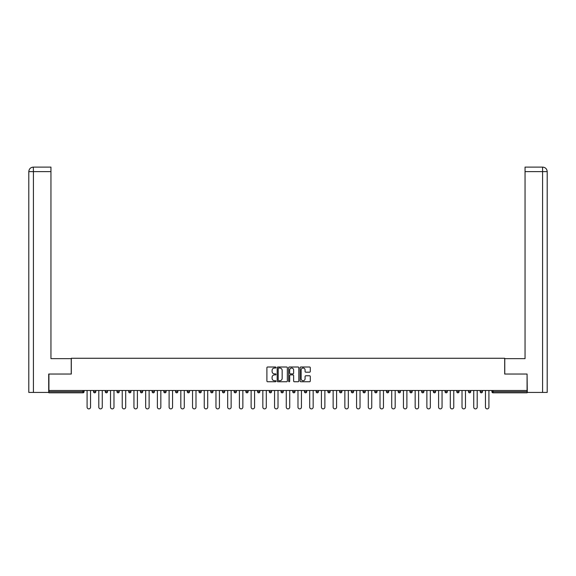 <?xml version="1.0" encoding="UTF-8"?>
<svg xmlns="http://www.w3.org/2000/svg" width="576" height="576" viewBox="0 0 576 576"><rect width="100%" height="100%" fill="white"/><g stroke="black" fill="none" stroke-linecap="round" stroke-linejoin="round"><path stroke-width="0.86" d="M275.983 367.517A0.518 0.518 0 0 0 275.465 367.006L267.631 367.006A0.734 0.734 0 0 0 266.897 367.74L266.897 381.01A0.734 0.734 0 0 0 267.631 381.744L275.465 381.744A0.518 0.518 0 0 0 275.983 381.233A0.518 0.518 0 0 0 275.465 380.714L274.45 380.714A2.362 2.362 0 0 1 272.095 378.353L272.095 377.251A2.362 2.362 0 0 1 274.45 374.89L275.465 374.89A0.518 0.518 0 0 0 275.983 374.378A0.518 0.518 0 0 0 275.465 373.86L274.45 373.86A2.362 2.362 0 0 1 272.095 371.498L272.095 370.397A2.362 2.362 0 0 1 274.45 368.035L275.465 368.035A0.518 0.518 0 0 0 275.983 367.517M309.542 372.197A0.734 0.734 0 0 0 310.284 371.462L310.284 367.74A0.734 0.734 0 0 0 309.542 367.006L300.845 367.006A0.734 0.734 0 0 0 300.11 367.74L300.11 381.01A0.734 0.734 0 0 0 300.845 381.744L309.542 381.744A0.734 0.734 0 0 0 310.284 381.01L310.284 376.51A0.734 0.734 0 0 0 309.542 375.775L305.82 375.775A0.734 0.734 0 0 0 305.086 376.51L305.086 378.742A1.973 1.973 0 0 1 303.113 380.714A1.973 1.973 0 0 1 301.14 378.742L301.14 370.008A1.973 1.973 0 0 1 303.113 368.035A1.973 1.973 0 0 1 305.086 370.008L305.086 371.462A0.734 0.734 0 0 0 305.82 372.197L309.542 372.197M33.422 392.436L28.8 392.436L28.8 171.619L33.422 171.619L33.314 167.112L50.954 167.112L50.954 171.619L33.422 171.619L33.422 392.436L48.701 392.436L48.701 374.04L71.309 374.04L71.309 358.265L504.691 358.265L504.691 374.04L527.069 374.04L527.069 390.485L48.931 390.485L48.931 391.687L82.951 391.687L82.951 390.485M48.931 374.04L48.931 390.485M287.352 367.74A0.734 0.734 0 0 0 286.618 367.006L277.92 367.006A0.734 0.734 0 0 0 277.178 367.74L277.178 381.01A0.734 0.734 0 0 0 277.92 381.744L286.618 381.744A0.734 0.734 0 0 0 287.352 381.01L287.352 367.74M289.382 367.006L298.08 367.006A0.734 0.734 0 0 1 298.822 367.74L298.822 381.01A0.734 0.734 0 0 1 298.08 381.744L294.358 381.744A0.734 0.734 0 0 1 293.623 381.01L293.623 375.631A0.734 0.734 0 0 0 292.882 374.89L290.412 374.89A0.734 0.734 0 0 0 289.678 375.631L289.678 381.233A0.518 0.518 0 0 1 289.159 381.744A0.518 0.518 0 0 1 288.648 381.233L288.648 367.74A0.734 0.734 0 0 1 289.382 367.006M84.082 390.485L84.082 391.687A1.123 1.123 0 0 1 82.951 392.818L48.931 392.818L48.931 391.687M527.069 390.485L527.069 392.818L493.049 392.818A1.123 1.123 0 0 1 491.918 391.687L491.918 390.485M93.542 391.687L95.796 391.687A1.123 1.123 0 0 1 94.673 392.818A1.123 1.123 0 0 0 95.796 391.687L95.796 390.485L95.796 391.687A1.123 1.123 0 0 1 94.673 392.818A1.123 1.123 0 0 1 93.542 391.687L93.542 390.485M82.951 392.818A1.123 1.123 0 0 0 84.082 391.687A1.123 1.123 0 0 1 82.951 392.818L82.951 391.687L84.082 391.687M105.264 390.485L105.264 391.687L105.264 390.485M107.51 390.485L107.51 391.687A1.123 1.123 0 0 1 106.387 392.818A1.123 1.123 0 0 1 105.264 391.687A1.123 1.123 0 0 0 106.387 392.818A1.123 1.123 0 0 0 107.51 391.687A1.123 1.123 0 0 1 106.387 392.818A1.123 1.123 0 0 1 105.264 391.687L107.51 391.687M119.232 390.485L119.232 391.687L116.978 391.687A1.123 1.123 0 0 0 118.102 392.818A1.123 1.123 0 0 1 116.978 391.687L116.978 390.485M128.693 390.485L128.693 391.687L128.693 390.485M130.946 390.485L130.946 391.687L130.946 390.485M140.414 390.485L140.414 391.687L140.414 390.485M142.668 390.485L142.668 391.687L142.668 390.485M154.382 390.485L154.382 391.687A1.123 1.123 0 0 1 153.252 392.818A1.123 1.123 0 0 1 152.129 391.687L152.129 390.485M166.097 390.485L166.097 391.687A1.123 1.123 0 0 1 164.974 392.818A1.123 1.123 0 0 1 163.843 391.687L163.843 390.485M177.818 390.485L177.818 391.687A1.123 1.123 0 0 1 176.688 392.818A1.123 1.123 0 0 1 175.565 391.687L175.565 390.485M189.533 390.485L189.533 391.687A1.123 1.123 0 0 1 188.402 392.818A1.123 1.123 0 0 1 187.279 391.687L187.279 390.485M198.994 390.485L198.994 391.687L198.994 390.485M201.247 390.485L201.247 391.687L201.247 390.485M212.969 390.485L212.969 391.687A1.123 1.123 0 0 1 211.838 392.818A1.123 1.123 0 0 1 210.715 391.687L210.715 390.485M222.43 390.485L222.43 391.687L222.43 390.485M224.683 390.485L224.683 391.687L224.683 390.485M236.398 390.485L236.398 391.687L234.144 391.687A1.123 1.123 0 0 0 235.274 392.818A1.123 1.123 0 0 1 234.144 391.687L234.144 390.485M246.989 392.818A1.123 1.123 0 0 0 248.119 391.687L248.119 390.485L248.119 391.687A1.123 1.123 0 0 1 246.989 392.818A1.123 1.123 0 0 1 245.866 391.687L245.866 390.485M259.834 390.485L259.834 391.687A1.123 1.123 0 0 1 258.71 392.818A1.123 1.123 0 0 1 257.58 391.687L257.58 390.485M269.294 390.485L269.294 391.687L269.294 390.485M271.548 390.485L271.548 391.687A1.123 1.123 0 0 1 270.425 392.818A1.123 1.123 0 0 1 269.294 391.687L271.548 391.687A1.123 1.123 0 0 1 270.425 392.818M283.27 390.485L283.27 391.687A1.123 1.123 0 0 1 282.139 392.818A1.123 1.123 0 0 1 281.016 391.687L281.016 390.485M292.73 391.687L294.984 391.687A1.123 1.123 0 0 1 293.861 392.818A1.123 1.123 0 0 0 294.984 391.687L294.984 390.485L294.984 391.687A1.123 1.123 0 0 1 293.861 392.818A1.123 1.123 0 0 1 292.73 391.687L292.73 390.485M306.706 390.485L306.706 391.687A1.123 1.123 0 0 1 305.575 392.818A1.123 1.123 0 0 1 304.452 391.687L304.452 390.485M316.166 390.485L316.166 391.687L316.166 390.485M318.42 390.485L318.42 391.687L318.42 390.485M327.881 390.485L327.881 391.687L327.881 390.485M330.134 390.485L330.134 391.687A1.123 1.123 0 0 1 329.011 392.818A1.123 1.123 0 0 1 327.881 391.687L330.134 391.687A1.123 1.123 0 0 1 329.011 392.818M339.602 390.485L339.602 391.687L339.602 390.485M341.856 390.485L341.856 391.687L341.856 390.485M351.317 390.485L351.317 391.687L351.317 390.485M353.57 390.485L353.57 391.687A1.123 1.123 0 0 1 352.44 392.818A1.123 1.123 0 0 1 351.317 391.687A1.123 1.123 0 0 0 352.44 392.818A1.123 1.123 0 0 0 353.57 391.687A1.123 1.123 0 0 1 352.44 392.818A1.123 1.123 0 0 1 351.317 391.687L353.57 391.687M365.285 390.485L365.285 391.687A1.123 1.123 0 0 1 364.162 392.818A1.123 1.123 0 0 1 363.031 391.687L363.031 390.485M377.006 390.485L377.006 391.687L374.753 391.687A1.123 1.123 0 0 0 375.876 392.818A1.123 1.123 0 0 1 374.753 391.687L374.753 390.485M388.721 390.485L388.721 391.687A1.123 1.123 0 0 1 387.598 392.818A1.123 1.123 0 0 1 386.467 391.687L386.467 390.485M398.182 390.485L398.182 391.687L398.182 390.485M400.435 390.485L400.435 391.687A1.123 1.123 0 0 1 399.312 392.818A1.123 1.123 0 0 1 398.182 391.687A1.123 1.123 0 0 0 399.312 392.818A1.123 1.123 0 0 1 398.182 391.687L400.435 391.687A1.123 1.123 0 0 1 399.312 392.818M412.157 390.485L412.157 391.687A1.123 1.123 0 0 1 411.026 392.818A1.123 1.123 0 0 1 409.903 391.687L409.903 390.485M423.871 390.485L423.871 391.687L421.618 391.687A1.123 1.123 0 0 0 422.748 392.818A1.123 1.123 0 0 1 421.618 391.687L421.618 390.485M435.586 390.485L435.586 391.687A1.123 1.123 0 0 1 434.462 392.818A1.123 1.123 0 0 1 433.332 391.687L433.332 390.485M447.307 390.485L447.307 391.687L445.054 391.687A1.123 1.123 0 0 0 446.177 392.818A1.123 1.123 0 0 1 445.054 391.687L445.054 390.485M459.022 390.485L459.022 391.687A1.123 1.123 0 0 1 457.898 392.818A1.123 1.123 0 0 1 456.768 391.687L456.768 390.485M470.736 390.485L470.736 391.687L468.49 391.687A1.123 1.123 0 0 0 469.613 392.818A1.123 1.123 0 0 1 468.49 391.687L468.49 390.485M482.458 390.485L482.458 391.687A1.123 1.123 0 0 1 481.327 392.818A1.123 1.123 0 0 1 480.204 391.687L480.204 390.485M119.232 391.687A1.123 1.123 0 0 1 118.102 392.818A1.123 1.123 0 0 0 119.232 391.687A1.123 1.123 0 0 1 118.102 392.818A1.123 1.123 0 0 1 116.978 391.687M129.823 392.818A1.123 1.123 0 0 1 128.693 391.687A1.123 1.123 0 0 0 129.823 392.818A1.123 1.123 0 0 0 130.946 391.687A1.123 1.123 0 0 1 129.823 392.818A1.123 1.123 0 0 1 128.693 391.687L130.946 391.687A1.123 1.123 0 0 1 129.823 392.818M141.538 392.818A1.123 1.123 0 0 1 140.414 391.687A1.123 1.123 0 0 0 141.538 392.818A1.123 1.123 0 0 0 142.668 391.687A1.123 1.123 0 0 1 141.538 392.818A1.123 1.123 0 0 1 140.414 391.687L142.668 391.687A1.123 1.123 0 0 1 141.538 392.818M200.124 392.818A1.123 1.123 0 0 1 198.994 391.687L201.247 391.687A1.123 1.123 0 0 1 200.124 392.818A1.123 1.123 0 0 0 201.247 391.687M223.56 392.818A1.123 1.123 0 0 1 222.43 391.687L224.683 391.687A1.123 1.123 0 0 1 223.56 392.818A1.123 1.123 0 0 0 224.683 391.687M235.274 392.818A1.123 1.123 0 0 0 236.398 391.687A1.123 1.123 0 0 1 235.274 392.818A1.123 1.123 0 0 1 234.144 391.687M317.29 392.818A1.123 1.123 0 0 1 316.166 391.687L318.42 391.687A1.123 1.123 0 0 1 317.29 392.818A1.123 1.123 0 0 0 318.42 391.687A1.123 1.123 0 0 1 317.29 392.818M340.726 392.818A1.123 1.123 0 0 1 339.602 391.687A1.123 1.123 0 0 0 340.726 392.818A1.123 1.123 0 0 0 341.856 391.687A1.123 1.123 0 0 1 340.726 392.818A1.123 1.123 0 0 1 339.602 391.687L341.856 391.687M375.876 392.818A1.123 1.123 0 0 0 377.006 391.687A1.123 1.123 0 0 1 375.876 392.818A1.123 1.123 0 0 1 374.753 391.687M422.748 392.818A1.123 1.123 0 0 0 423.871 391.687A1.123 1.123 0 0 1 422.748 392.818A1.123 1.123 0 0 1 421.618 391.687M447.307 391.687A1.123 1.123 0 0 1 446.177 392.818A1.123 1.123 0 0 0 447.307 391.687A1.123 1.123 0 0 1 446.177 392.818A1.123 1.123 0 0 1 445.054 391.687M469.613 392.818A1.123 1.123 0 0 0 470.736 391.687A1.123 1.123 0 0 1 469.613 392.818A1.123 1.123 0 0 1 468.49 391.687M481.327 392.818A1.123 1.123 0 0 0 482.458 391.687A1.123 1.123 0 0 1 481.327 392.818M493.049 390.485L493.049 392.818A1.123 1.123 0 0 1 491.918 391.687L527.069 391.687M278.726 368.035A0.518 0.518 0 0 0 278.215 368.554L278.215 380.196A0.518 0.518 0 0 0 278.726 380.714L279.799 380.714A2.362 2.362 0 0 0 282.161 378.353L282.161 370.397A2.362 2.362 0 0 0 279.799 368.035L278.726 368.035M293.623 370.044A1.973 1.973 0 0 0 291.65 368.071A1.973 1.973 0 0 0 289.678 370.044L289.678 373.118A0.734 0.734 0 0 0 290.412 373.86L292.882 373.86A0.734 0.734 0 0 0 293.623 373.118L293.623 370.044M87.084 390.485L87.084 407.16A1.728 1.728 0 0 0 88.812 408.888A1.728 1.728 0 0 0 90.54 407.16L90.54 390.485M98.798 390.485L98.798 407.16A1.728 1.728 0 0 0 100.526 408.888A1.728 1.728 0 0 0 102.254 407.16L102.254 390.485M110.52 390.485L110.52 407.16A1.728 1.728 0 0 0 112.248 408.888A1.728 1.728 0 0 0 113.976 407.16L113.976 390.485M122.234 390.485L122.234 407.16A1.728 1.728 0 0 0 123.962 408.888A1.728 1.728 0 0 0 125.69 407.16L125.69 390.485M133.949 390.485L133.949 407.16A1.728 1.728 0 0 0 135.677 408.888A1.728 1.728 0 0 0 137.405 407.16L137.405 390.485M145.67 390.485L145.67 407.16A1.728 1.728 0 0 0 147.398 408.888A1.728 1.728 0 0 0 149.126 407.16L149.126 390.485M71.237 374.04L71.237 358.639L50.954 358.639L50.954 171.619M28.8 171.619L28.8 347.371L28.8 171.619C29.066 168.883 30.571 167.378 33.3 167.112C30.564 167.386 29.066 168.883 28.8 171.619L28.8 347.371M504.763 374.04L504.763 358.639L525.046 358.639L525.046 167.112L542.686 167.112L525.046 167.112M547.2 392.436L547.2 347.371L547.2 392.436L527.299 392.436L527.069 374.04M542.578 167.112L541.57 167.112L542.578 167.112L542.578 171.619L525.046 171.619M542.578 392.436L542.578 171.619L547.2 171.619L547.2 347.371L547.2 171.619C546.934 168.883 545.429 167.378 542.7 167.112M157.385 390.485L157.385 407.16A1.728 1.728 0 0 0 159.113 408.888A1.728 1.728 0 0 0 160.841 407.16L160.841 390.485M169.106 390.485L169.106 407.16A1.728 1.728 0 0 0 170.827 408.888A1.728 1.728 0 0 0 172.555 407.16L172.555 390.485M180.821 390.485L180.821 407.16A1.728 1.728 0 0 0 182.549 408.888A1.728 1.728 0 0 0 184.277 407.16L184.277 390.485M192.535 390.485L192.535 407.16A1.728 1.728 0 0 0 194.263 408.888A1.728 1.728 0 0 0 195.991 407.16L195.991 390.485M204.257 390.485L204.257 407.16A1.728 1.728 0 0 0 205.985 408.888A1.728 1.728 0 0 0 207.706 407.16L207.706 390.485M215.971 390.485L215.971 407.16A1.728 1.728 0 0 0 217.699 408.888A1.728 1.728 0 0 0 219.427 407.16L219.427 390.485M227.686 390.485L227.686 407.16A1.728 1.728 0 0 0 229.414 408.888A1.728 1.728 0 0 0 231.142 407.16L231.142 390.485M239.407 390.485L239.407 407.16A1.728 1.728 0 0 0 241.135 408.888A1.728 1.728 0 0 0 242.863 407.16L242.863 390.485M251.122 390.485L251.122 407.16A1.728 1.728 0 0 0 252.85 408.888A1.728 1.728 0 0 0 254.578 407.16L254.578 390.485M262.836 390.485L262.836 407.16A1.728 1.728 0 0 0 264.564 408.888A1.728 1.728 0 0 0 266.292 407.16L266.292 390.485M274.558 390.485L274.558 407.16A1.728 1.728 0 0 0 276.286 408.888A1.728 1.728 0 0 0 278.014 407.16L278.014 390.485M286.272 390.485L286.272 407.16A1.728 1.728 0 0 0 288 408.888A1.728 1.728 0 0 0 289.728 407.16L289.728 390.485M297.986 390.485L297.986 407.16A1.728 1.728 0 0 0 299.714 408.888A1.728 1.728 0 0 0 301.442 407.16L301.442 390.485M309.708 390.485L309.708 407.16A1.728 1.728 0 0 0 311.436 408.888A1.728 1.728 0 0 0 313.164 407.16L313.164 390.485M321.422 390.485L321.422 407.16A1.728 1.728 0 0 0 323.15 408.888A1.728 1.728 0 0 0 324.878 407.16L324.878 390.485M333.137 390.485L333.137 407.16A1.728 1.728 0 0 0 334.865 408.888A1.728 1.728 0 0 0 336.593 407.16L336.593 390.485M344.858 390.485L344.858 407.16A1.728 1.728 0 0 0 346.586 408.888A1.728 1.728 0 0 0 348.314 407.16L348.314 390.485M356.573 390.485L356.573 407.16A1.728 1.728 0 0 0 358.301 408.888A1.728 1.728 0 0 0 360.029 407.16L360.029 390.485M368.294 390.485L368.294 407.16A1.728 1.728 0 0 0 370.015 408.888A1.728 1.728 0 0 0 371.743 407.16L371.743 390.485M380.009 390.485L380.009 407.16A1.728 1.728 0 0 0 381.737 408.888A1.728 1.728 0 0 0 383.465 407.16L383.465 390.485M391.723 390.485L391.723 407.16A1.728 1.728 0 0 0 393.451 408.888A1.728 1.728 0 0 0 395.179 407.16L395.179 390.485M403.445 390.485L403.445 407.16A1.728 1.728 0 0 0 405.173 408.888A1.728 1.728 0 0 0 406.894 407.16L406.894 390.485M415.159 390.485L415.159 407.16A1.728 1.728 0 0 0 416.887 408.888A1.728 1.728 0 0 0 418.615 407.16L418.615 390.485M426.874 390.485L426.874 407.16A1.728 1.728 0 0 0 428.602 408.888A1.728 1.728 0 0 0 430.33 407.16L430.33 390.485M438.595 390.485L438.595 407.16A1.728 1.728 0 0 0 440.323 408.888A1.728 1.728 0 0 0 442.051 407.16L442.051 390.485M450.31 390.485L450.31 407.16A1.728 1.728 0 0 0 452.038 408.888A1.728 1.728 0 0 0 453.766 407.16L453.766 390.485M462.024 390.485L462.024 407.16A1.728 1.728 0 0 0 463.752 408.888A1.728 1.728 0 0 0 465.48 407.16L465.48 390.485M473.746 390.485L473.746 407.16A1.728 1.728 0 0 0 475.474 408.888A1.728 1.728 0 0 0 477.202 407.16L477.202 390.485M485.46 390.485L485.46 407.16A1.728 1.728 0 0 0 487.188 408.888A1.728 1.728 0 0 0 488.916 407.16L488.916 390.485M153.252 392.818A1.123 1.123 0 0 0 154.382 391.687L152.129 391.687M164.974 392.818A1.123 1.123 0 0 0 166.097 391.687L163.843 391.687M176.688 392.818A1.123 1.123 0 0 0 177.818 391.687L175.565 391.687M188.402 392.818A1.123 1.123 0 0 0 189.533 391.687L187.279 391.687M211.838 392.818A1.123 1.123 0 0 0 212.969 391.687L210.715 391.687M248.119 391.687L245.866 391.687M258.71 392.818A1.123 1.123 0 0 0 259.834 391.687L257.58 391.687M282.139 392.818A1.123 1.123 0 0 0 283.27 391.687L281.016 391.687M305.575 392.818A1.123 1.123 0 0 0 306.706 391.687L304.452 391.687M364.162 392.818A1.123 1.123 0 0 0 365.285 391.687L363.031 391.687M387.598 392.818A1.123 1.123 0 0 0 388.721 391.687L386.467 391.687M411.026 392.818A1.123 1.123 0 0 0 412.157 391.687L409.903 391.687M434.462 392.818A1.123 1.123 0 0 0 435.586 391.687L433.332 391.687M457.898 392.818A1.123 1.123 0 0 0 459.022 391.687L456.768 391.687M482.458 391.687L480.204 391.687M493.049 392.818A1.123 1.123 0 0 1 491.918 391.687"/></g></svg>
